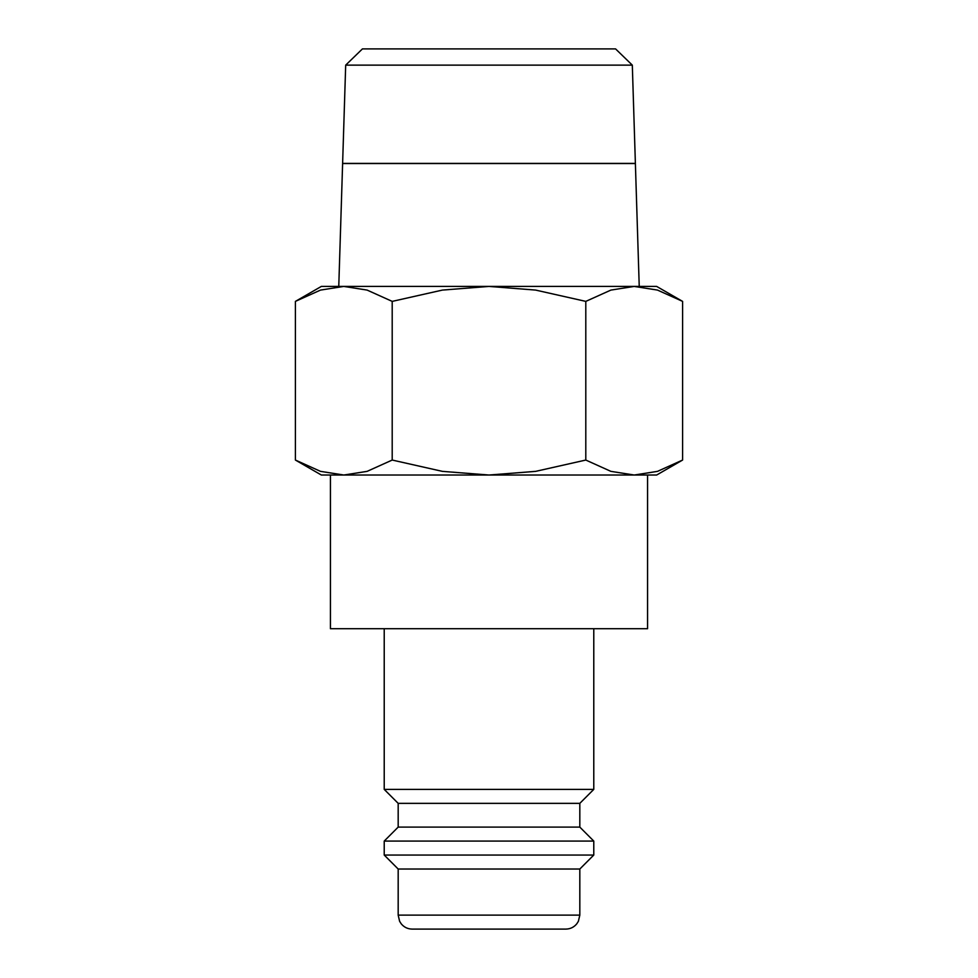 <?xml version="1.0" encoding="UTF-8"?>
<svg xmlns="http://www.w3.org/2000/svg" width="978" height="978" viewBox="0 0 978 978"><rect width="100%" height="100%" fill="white"/><g stroke="black" fill="none" stroke-linecap="round" stroke-linejoin="round"><path stroke-width="1.47" d="M384.22 628.72L384.22 789.38L398.18 803.354L398.18 827.107L384.22 841.08L384.22 855.053L398.18 869.026L398.18 915.127L579.82 915.127L579.82 869.026L593.78 855.053L593.78 841.08L579.82 827.107L579.82 803.354L593.78 789.38L593.78 628.72M398.18 915.127L399.611 921.276L401.188 923.782C404.024 927.23 407.692 929.002 412.154 929.1L565.846 929.1C570.308 929.002 573.976 927.23 576.812 923.782L578.389 921.276L579.82 915.127M330.43 475.027L330.43 628.72L647.57 628.72L647.57 475.027M682.595 301.383L656.654 286.42L634.196 286.42L657.509 290.087L682.595 301.383L682.595 460.051L657.509 471.359L634.196 475.027L656.654 475.027L682.595 460.051M343.804 286.42L367.117 290.087L392.202 301.383L442.374 290.087L489 286.42L321.346 286.42L295.405 301.383L320.491 290.087L343.804 286.42L338.767 286.42L342.618 163.534L635.382 163.534L639.233 286.42L634.196 286.42L610.883 290.087L585.798 301.383L535.626 290.087L489 286.42L634.196 286.42M295.405 460.051L321.346 475.027L634.196 475.027L610.883 471.359L585.798 460.051L535.626 471.359L489 475.027L442.374 471.359L392.202 460.051L367.117 471.359L343.804 475.027L320.491 471.359L295.405 460.051L295.405 301.383M345.686 65.135L362.435 48.9L615.565 48.9L632.314 65.135L635.382 163.399L342.618 163.399L345.686 65.135L632.314 65.135M489 929.1L440.1 929.1M392.202 460.051L392.202 301.383M585.798 460.051L585.798 301.383M398.18 869.026L579.82 869.026M384.22 855.053L593.78 855.053M384.22 841.08L593.78 841.08M398.18 827.107L579.82 827.107M398.18 803.354L579.82 803.354M384.22 789.38L593.78 789.38"/></g></svg>
